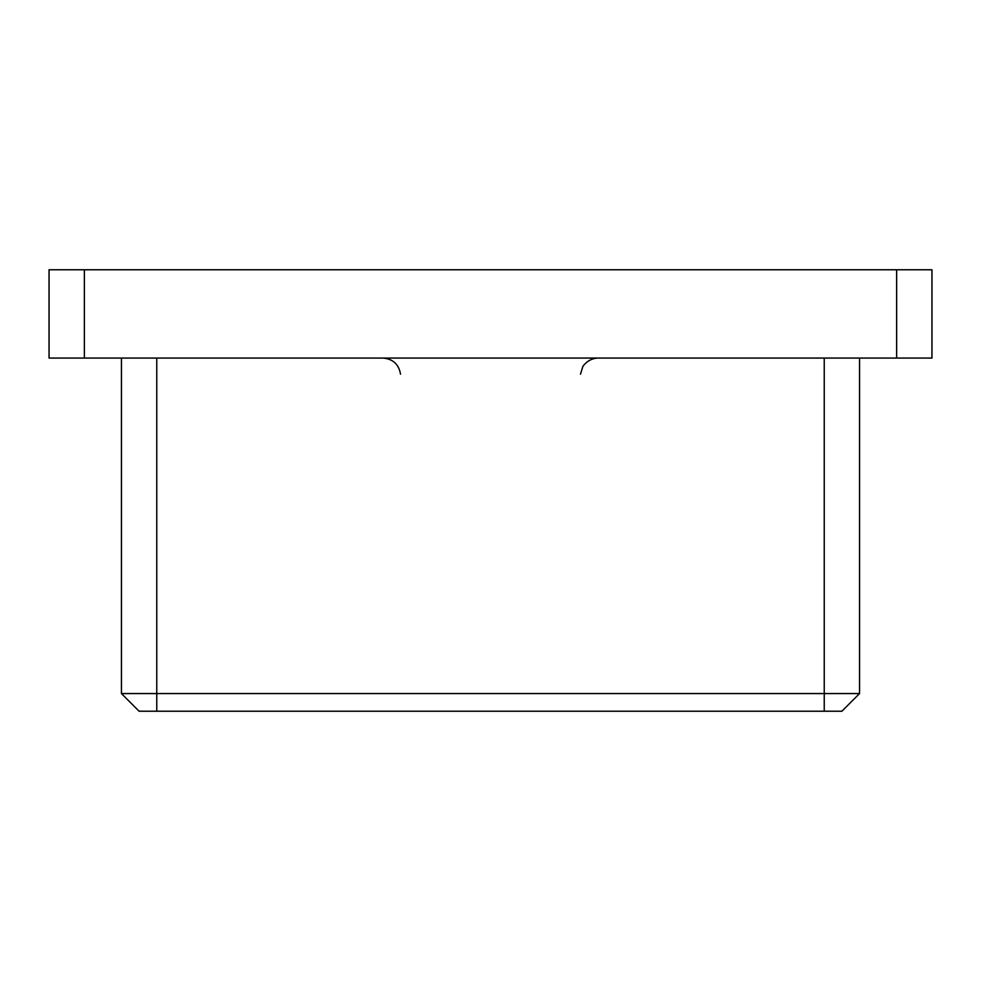 <?xml version="1.0" encoding="UTF-8"?>
<svg xmlns="http://www.w3.org/2000/svg" width="981" height="981" viewBox="0 0 981 981"><rect width="100%" height="100%" fill="white"/><g stroke="black" fill="none" stroke-linecap="round" stroke-linejoin="round"><path stroke-width="1.47" d="M931.95 358.065L896.634 358.065L896.634 269.775L931.95 269.775L931.95 358.065M84.366 358.065L49.05 358.065L49.05 269.775L84.366 269.775L84.366 358.065L896.634 358.065M84.366 269.775L896.634 269.775M859.552 358.065L859.552 693.567L841.894 711.225L139.106 711.225L121.448 693.567L121.448 358.065M121.448 693.567L859.552 693.567M156.764 358.065L156.764 711.225M824.236 711.225L824.236 358.065M400.53 374.178C398.813 364.282 392.952 358.911 382.946 358.065M580.47 374.178L582.714 366.992C581.77 367.63 587.644 358.175 598.054 358.065"/></g></svg>
